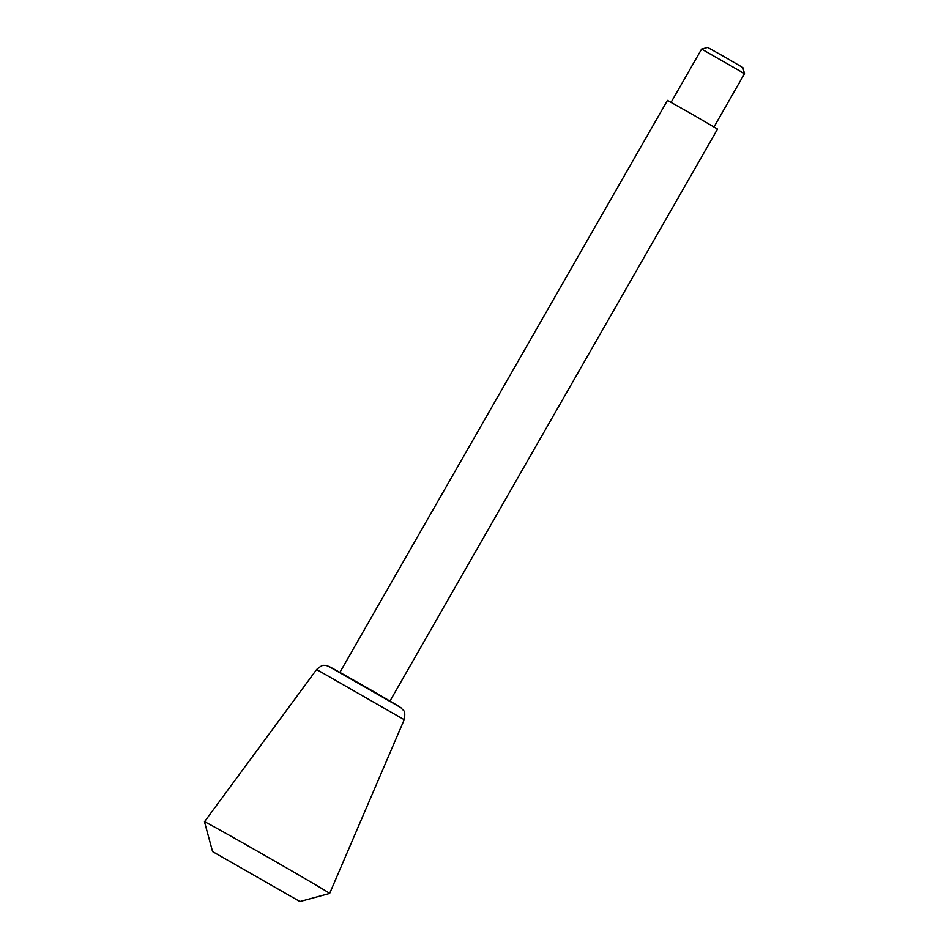 <?xml version="1.0" encoding="UTF-8"?>
<svg xmlns="http://www.w3.org/2000/svg" width="949" height="949" viewBox="0 0 949 949"><rect width="100%" height="100%" fill="white"/><g stroke="black" fill="none" stroke-linecap="round" stroke-linejoin="round"><path stroke-width="1.42" d="M744.526 73.666L701.608 49.087L707.646 47.45L724.858 57.07L742.853 67.593L744.526 73.666L714.028 126.917M339.884 672.402L667.455 100.428L691.785 114.022L717.527 129.1L389.956 701.086M316.622 669.519L204.474 821.751A72.124 0.759 29.8 0 1 204.474 821.751A72.124 0.759 29.8 0 1 265.352 855.749A72.124 0.759 29.8 0 1 329.54 893.317A72.124 0.759 29.8 0 1 329.659 893.448A72.124 0.759 29.8 0 1 329.647 893.448L404.215 719.686C405.958 709.235 403.1 711.145 401.213 707.978C398.687 705.795 351.545 678.784 332.197 668.155C327.844 665.818 325.104 664.941 323.977 665.51C323.028 664.834 320.584 666.162 316.622 669.519L404.215 719.686M299.765 901.455L212.576 851.573L299.765 901.455M399.968 707.135L329.564 666.874L399.968 707.135M701.608 49.087L671.109 102.338M299.837 901.55L329.647 893.448M212.576 851.573L204.474 821.763"/></g></svg>

